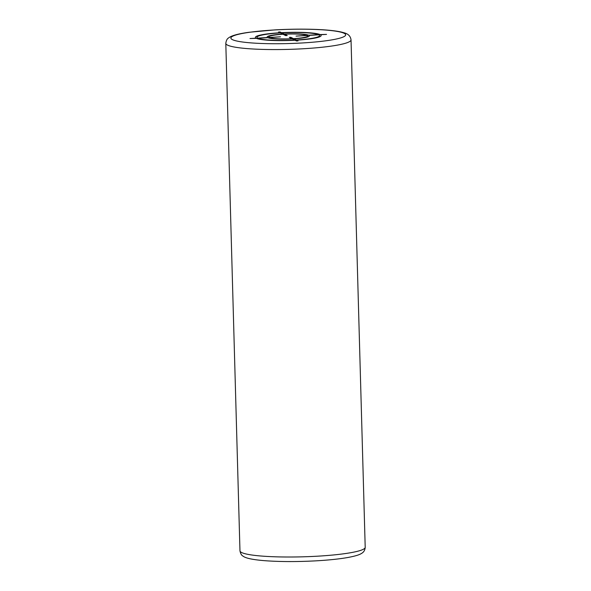 <?xml version="1.0" encoding="UTF-8"?>
<svg xmlns="http://www.w3.org/2000/svg" width="591" height="591" viewBox="0 0 591 591"><rect width="100%" height="100%" fill="white"/><g stroke="black" fill="none" stroke-linecap="round" stroke-linejoin="round"><path stroke-width="0.89" d="M278.501 32.04L279.949 32.756A32.889 4.063 -1.6 0 0 256.102 38.186L250 38.533L256.464 38.371A32.889 4.063 -1.6 0 0 295.064 40.254L296.512 40.971L298.034 40.882L296.586 40.166A32.889 4.063 -1.6 0 0 320.433 34.736L326.542 34.389L320.071 34.559A32.889 4.063 -1.6 0 0 281.471 32.675L280.031 31.958L278.501 32.04M318.549 34.647A31.323 3.871 -1.6 0 0 281.833 32.852L284.175 34.012A21.143 2.615 -1.6 0 1 308.642 35.209L318.549 34.647M307.113 35.297A19.577 2.423 -1.6 0 0 284.53 34.189L287.233 35.526L285.712 35.615L283.008 34.278A19.577 2.423 -1.6 0 0 269.06 37.455L280.489 36.805L269.422 37.632A19.577 2.423 -1.6 0 0 292.006 38.733L289.302 37.396L290.824 37.314L293.528 38.651A19.577 2.423 -1.6 0 0 307.475 35.475L296.047 36.117L307.113 35.297M296.231 39.989L293.89 38.829A21.143 2.615 -1.6 0 0 308.997 35.386L318.904 34.825A31.323 3.871 -1.6 0 1 296.231 39.989M257.986 38.282A31.323 3.871 -1.6 0 0 294.702 40.077L292.368 38.917A21.143 2.615 -1.6 0 1 267.893 37.721L257.986 38.282M280.311 32.933L282.646 34.101A21.143 2.615 -1.6 0 0 267.538 37.543L257.632 38.105A31.323 3.871 -1.6 0 1 280.311 32.933M301.469 43.01A57.423 7.099 -1.6 0 0 344.125 33.295A57.423 7.099 -1.6 0 0 275.066 29.919A57.423 7.099 -1.6 0 0 232.411 39.634A57.423 7.099 -1.6 0 0 301.469 43.01M302.814 48.78A62.639 7.742 -1.6 0 0 351.032 39.892C350.544 36.154 348.129 33.753 343.763 32.704C332.644 29.247 302.644 28.324 274.918 29.882L249.217 32.261C238.225 33.739 231.325 35.645 228.518 37.972C227.114 38.733 226.213 40.543 225.799 43.387A62.639 7.742 -1.6 0 0 302.814 48.78M239.968 550.827C240.537 553.641 241.542 555.392 242.975 556.079C245.546 558.229 252.97 559.78 265.27 560.733C280.356 561.812 297.295 561.849 316.082 560.837C328.832 560.098 339.478 558.983 348.01 557.476C357.614 555.666 360.185 554.262 361.382 553.508C363.709 552.282 364.987 550.221 365.201 547.332A62.639 7.742 178.4 0 1 316.99 556.22A62.639 7.742 178.4 0 1 239.968 550.827L225.799 43.387M365.201 547.332L351.032 39.892"/></g></svg>
